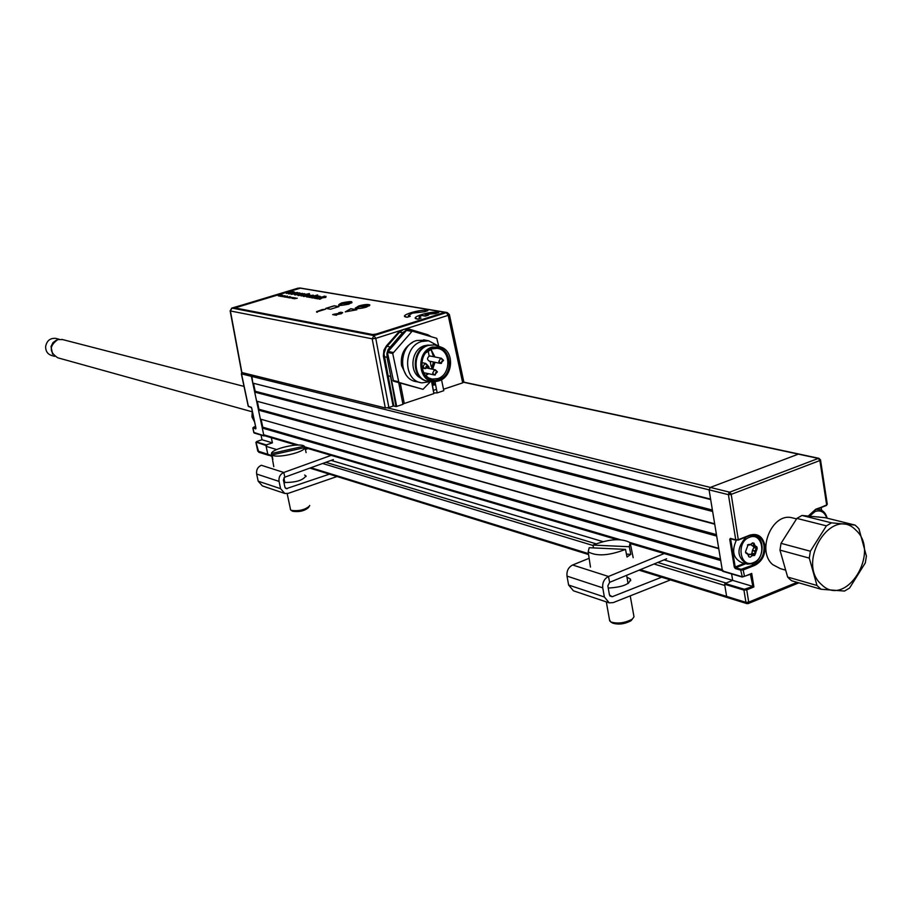 <?xml version="1.0" encoding="UTF-8"?>
<svg xmlns="http://www.w3.org/2000/svg" width="912" height="912" viewBox="0 0 912 912"><rect width="100%" height="100%" fill="white"/><g stroke="black" fill="none" stroke-linecap="round" stroke-linejoin="round"><path stroke-width="1.37" d="M432.379 384.237L435.127 384.853M435.434 383.872L432.174 383.154M435.605 384.739L432.584 385.252M432.06 382.527L435.058 381.889M710.676 499.559L252.795 383.108L710.608 499.138L709.08 489.858L710.323 487.418L798.365 454.13L710.323 487.418L709.08 489.858L722.418 570.901L741.741 576.601L744.534 576.338L751.716 573.454L753.905 586.952L746.734 589.859L743.941 590.11L744.352 589.289L752.879 586.427L732.667 580.385L731.606 573.933L732.667 580.385L725.04 583.452L744.352 589.289M252.795 383.108L251.723 374.957L251.359 376.325L241.486 373.874L241.851 372.529M253.559 383.587L255.178 391.259L712.397 510.047M714.734 524.195L256.603 401.143L714.666 523.796L712.637 511.484L254.699 392.126L255.178 391.259M256.603 401.143L254.699 392.126M257.355 401.611L258.974 409.26L716.444 534.626M718.77 548.693L260.387 419.11L718.702 548.329L716.684 536.074L258.495 410.126L258.974 409.26M260.387 419.11L258.495 410.126M261.151 419.577L262.759 427.192L720.48 559.079M630.089 542.572L722.224 569.681L720.719 560.538L262.28 428.059L262.759 427.192M296.332 445.09L264.583 435.731L263.693 434.773L262.28 428.059M722.224 569.681L723.284 570.969M268.584 455.305L258.769 452.261L256.033 442.48L256.352 441.898L266.27 444.896L272.403 442.856L271.32 437.714L272.403 442.856L267.091 444.623L266.144 446.367L267.832 454.381L268.698 455.339L267.832 454.381L265.951 445.478L256.09 442.115M331.124 460.4L602.786 541.58M664.027 559.877L732.667 580.385L726.055 583.042L657.78 562.453M748.615 603.231L746.974 603.641L745.936 602.365L743.941 590.11L724.63 584.261L726.625 596.391L727.651 597.656L726.625 596.391L724.823 585.481L654.018 564.004M727.651 597.656L746.974 603.641M728.38 494.179L730.227 494.635M730.968 493.54L728.745 492.993M754.783 565.349L743.485 569.875L740.692 570.125L735.3 568.564L734.274 567.093L729.748 539.368L730.375 538.365L735.756 539.836L738.56 539.573L749.903 535.116C757.678 533.041 762.671 536.427 764.883 545.285C765.59 554.713 762.227 561.404 754.783 565.349L754.258 564.619C761.406 560.823 764.632 554.416 763.948 545.365C762.842 539.665 759.958 536.222 755.307 535.048L749.858 535.515M731.424 538.992L730.672 539.288L735.197 567.002L744.34 563.354M754.634 555.431L755.774 552.946L754.634 555.431M756.664 549.708L756.846 548.443L756.664 549.708M748.524 555.442L749.732 554.268M738.241 540.075L749.687 535.629L738.241 540.075L735.756 539.836L728.414 494.657L731.219 494.372L729.668 492.184L818.315 458.417L463.775 382.299M736.383 540.257L730.375 538.365M745.708 563.753L735.71 567.743L741.103 569.305L754.258 564.619L751.898 563.935M744.534 576.338L742.961 569.134M738.344 540.086L731.219 494.372L819.888 460.537L820.515 459.876L818.942 458.337L818.315 458.417L819.888 460.537L826.66 504.952L827.275 504.268L820.515 459.876M746.21 603.083L748.091 603.607L748.718 602.125L745.936 602.365L640.304 569.669M821.199 507.517L821.632 510.321M821.507 510.264L821.096 507.551M808.306 515.998L815.716 509.249L826.625 505.294M826.66 504.952L815.659 509.648M724.63 584.261L725.04 583.452M752.879 586.427L750.359 574.001M750.895 574.15L742.357 577L722.418 570.901M740.692 570.125L742.357 577M253.912 432.459L263.887 435.662L251.359 376.325L728.414 494.657L729.668 492.184L387.429 407.869M255.919 428.013L255.713 428.879L253.034 427.739M248.315 406.034L251.678 407.96M241.463 373.612L248.36 406.296L251.381 407.299M261.026 435.047L262.018 439.755L256.739 441.499L261.983 439.744L272.403 442.856M271.936 456.342L269.336 455.305M271.81 455.612L257.845 451.03M266.27 444.896L265.951 445.478M264.868 435.811L263.887 435.662M255.565 426.508L252.989 428.081L253.969 432.733L263.967 435.845M253.297 427.5L255.964 428.287L255.713 428.879M753.46 562.624C767.015 557.859 762.808 531.445 749.39 537.339C735.722 542.07 740.054 568.666 753.46 562.624M750.895 535.23L753.825 535.333C765.385 536.906 764.564 559.637 752.822 563.616L747.133 564.163C736.611 557.278 736.292 548.226 746.164 537.008M748.285 554.861L751.739 553.972L752.48 550.255L754.988 550.951L756.344 548.237L754.372 546.208L751.864 545.513L754.19 545.98L753.118 543.449L752.161 543.187M752.48 550.255L753.836 547.553L757.199 548.648L754.623 555.442L751.739 553.972M752.297 553.276L754.794 553.972L754.897 551.293L752.4 550.597M736.315 540.28C731.458 551.19 733.294 558.646 741.821 562.636L746.016 563.844M754.623 555.442L752.195 555.625L750.268 557.152L748.843 556.799L747.772 554.268L745.948 553.117L745.64 551.361L748.216 544.555L750.656 544.373L752.582 542.845L754.007 543.199L755.079 545.741L756.892 546.892L753.688 546.676L751.864 545.513M752.195 555.625L751.807 554.861L754.235 554.678M749.311 554.154L751.807 554.861M746.381 553.39L747.829 553.801L748.615 556.24M745.48 552.319L747.635 553.573L745.891 553.082M748.763 544.51L750.2 544.909L747.452 545M751.682 545.285L751.135 543.997M753.836 547.553L753.688 546.676M826.842 518.107C824.619 512.042 820.72 509.831 815.157 511.461L809.582 516.124M816.297 509.443L819.136 509.477C823.217 510.389 825.896 513.296 827.161 518.187M818.178 516.956L819.5 517.093M252.282 411.004L251.951 416.944L254.585 421.903M809.286 558.11L816.992 585.481L787.649 577.057L789.587 579.052L791.684 580.773L821.062 589.255L844.523 591.056L849.596 588.012L865.328 562.864L866.4 556.081L858.979 528.914L857.063 526.862L854.989 525.073L831.55 522.85L826.409 525.848L810.369 551.224L781.025 543.335L779.965 550.107L809.286 558.11L810.369 551.224M787.649 577.057L779.965 550.107M781.025 543.335L796.871 518.404L826.409 525.848M831.55 522.85L801.967 515.462L796.871 518.404M801.967 515.462L825.189 517.697L854.989 525.073M785.255 570.046L780.341 568.643L772.806 564.676C756.23 551.122 771.837 512.647 791.787 517.708L793.748 518.198M855.809 530.1C832.04 504.94 795.583 562.487 821.564 584.592C845.72 608.92 881.083 552.205 855.809 530.1M816.992 585.481L821.062 589.255M56.476 338.569L55.678 338.363C50.137 337.976 46.797 340.712 45.634 346.549C45.589 351.268 47.675 354.278 51.881 355.577L54.617 356.341M52.588 354.164L51.026 346.503L52.964 342.638L56.362 340.142M62.7 339.595L57.844 339.56C49.077 345.967 49.066 352.043 57.787 357.8L252.054 411.757M408.177 329.198L403.731 329.346L399.57 332.15L398.989 331.729L400.151 330.611L406.957 328.445L426.314 334.282M402.602 332.709L399.57 332.15L385.981 347.575L383.975 353.605L388.124 375.812L390.518 376.348L396.492 405.452L387.03 357.287L386.927 353.354L388.09 349.558L402.602 332.709L406.832 329.916L411.574 329.859L427.91 334.761L431.137 336.653M356.125 308.495L359.18 306.17C364.811 304.699 368.254 304.46 369.497 305.429L369.246 305.885M369.029 305.839L359.51 306.694L356.296 308.518M338.762 305.452L341.852 303.172C347.404 301.724 350.778 301.473 351.986 302.431L351.61 302.978M351.519 302.83L342.182 303.685L338.968 305.486M441.522 379.677L443.802 390.678L437.167 392.901L434.055 392.935M443.506 389.264L462.68 382.858L448.202 315.335L449.388 314.537L447.165 312.542L443.882 312.212M385.947 365.222L385.183 365.051M449.411 314.663L463.843 382.003L462.68 382.858M230.326 310.559L241.897 372.541L385.297 407.938L372.187 338.819L375.767 338.363L373.954 335.593L446.367 312.622L448.202 315.335L406.957 328.445L407.151 329.015M299.752 288.146L231.842 308.074L230.143 310.844L241.669 372.415M400.664 331.079L400.151 330.611L375.767 338.363L388.865 407.504L385.297 407.938M389.823 346.982L386.323 345.979L398.989 331.729M388.865 407.504L393.118 406.091L383.348 356.011L383.895 350.208L386.323 345.979M388.124 375.812L393.824 406L395.956 406.524L390.518 376.348M396.492 405.452L396.674 406.433L402.956 404.335L403.503 403.697L402.796 403.526M396.674 406.433L395.956 406.524M393.824 406L393.118 406.091M436.483 389.333L433.553 390.313M385.696 367.536L386.46 367.696M395.899 402.42L395.249 402.625M393.311 403.275L392.627 403.503M428.161 350.858L429.176 356.125M430.179 361.323L431.137 366.362L432.208 367.023M434.99 381.547L437.167 392.901M402.956 404.335L398.726 382.675M366.704 307.002L358.906 308.552M440.359 363.409L429.335 361.152C426.987 359.681 426.964 357.994 429.256 356.102L430.361 356.068M441.716 361.232L442.514 360.958L441.716 361.232M435.571 372.757L436.381 372.495L435.571 372.757M425.984 366.385L426.793 366.111L425.984 366.385M422.427 370.568L424.946 374.946L428.663 377.956L432.197 379.107L437.657 378.628C451.52 374.832 451.075 349.421 437.087 348.395L431.969 348.886L426.132 352.659M438.638 379.574C421.173 386.209 414.789 353.275 432.653 348.281C450.14 341.863 456.308 374.524 438.638 379.574M432.402 346.993L441.67 347.369C454.906 352.226 452.808 377.021 438.877 380.851L436.244 381.444C418.403 384.636 414.675 351.793 432.402 346.993M432.448 381.364L428.503 381.319C412.121 379.768 411.871 349.786 428.252 345.454L434.306 344.861L441.203 347.187M427.261 381.068C411.187 379.039 411.278 349.558 427.432 345.295L434.728 344.918M421.355 378.377C408.61 373.373 410.89 349.296 424.468 345.705L428.23 345.055M431.456 381.444L421.937 382.869C403.036 381.045 402.762 346.457 421.686 341.476L428.629 340.792L438.661 346.15M420.044 382.447L416.921 381.763C398.065 379.939 397.78 345.466 416.659 340.507L425.528 340.199M427.91 373.578L425.505 375.562L428.697 373.749M432.664 369.246L435.024 362.315M434.807 356.717L430.943 349.273L433.553 356.706M405.863 374.513L401.542 365.609C400.311 355.201 403.959 347.495 412.486 342.479M434.83 362.281L432.596 369.235M438.729 346.172L436.768 338.341L412.235 331.124L392.719 353.468L398.852 382.39L423.008 389.31L430.076 382.025M423.008 389.31L393.539 381.193L387.406 352.385L406.444 330.406L412.543 331.079M400.288 383.131L404.267 403.492L433.873 393.608L431.536 381.433M429.05 368.494L428.64 366.385L427.751 367.878L427.603 367.069M428.64 366.385L429.37 368.562M431.843 381.41L433.873 393.608M285.046 295.682L283.883 295.921M283.883 295.864L281.455 296.48M283.438 296.001L281.979 296.389L283.438 296.001M286.391 296.332L284.156 296.947M282.332 295.796L280.873 296.366L281.911 295.739M282.811 295.716L280.212 296.252M281.409 296.138L280.679 296.161L281.409 296.138M286.938 296.434L284.715 297.038M287.451 296.514L285.365 297.164M286.881 296.628L285.262 297.141L287.018 296.446M424.718 311.63L427.865 310.627C420.831 308.552 396.412 316.225 407.048 317.194L410.229 316.202L408.405 315.666L412.441 313.044L424.741 311.722L427.705 310.684M408.314 315.506L412.452 313.147L424.741 311.722M369.816 304.916C367.992 304.106 364.355 304.437 358.906 305.896L355.292 308.142C357.105 308.951 360.753 308.621 366.225 307.162L369.862 305.155C368.038 304.346 364.401 304.676 358.952 306.136L355.258 308.096M333.781 314.264L332.663 314.606L335.263 315.085L336.448 314.72L334.704 314.401L342.673 312.599L340.849 312.257L338.74 312.725L340.712 313.067L333.781 314.264M336.448 314.72L335.513 315.005M443.517 312.064L300.367 288.169L234.92 307.925L372.62 334.522L376.177 334.066L442.696 312.976L443.517 312.064M376.177 334.066L442.696 312.976M234.92 307.925L372.62 334.522M322.107 309.635L316.555 311.653L325.493 309.214L322.107 309.635M317.194 311.767L325.493 309.214M404.654 316.225L407.071 317.296L410.24 316.293M317.228 311.95L316.646 312.121L317.285 312.246M294.53 298.737L297.278 298.201L294.53 298.737M292.969 298.498L295.796 298.007L292.969 298.498M292.41 298.395L294.599 297.779L292.41 298.395M288.158 297.05L290.13 296.628L288.158 297.05M286.699 296.126L287.36 296.035L286.699 296.126M284.065 296.924L286.482 296.309L284.065 296.924M284.156 296.503L282.64 296.674L284.156 296.503M317.786 298.874L326.063 296.354L321.674 297.688L325.88 297.38L322.335 297.848L319.884 299.239L321.172 298.007L317.786 298.874M323.589 296.434L324.649 296.104L323.589 296.434M309.442 297.426L317.672 294.918L311.516 297.791L315.449 296.001L309.442 297.426M304.562 296.183L306.808 296.172L303.605 296.468L305.121 295.283L309.784 294.576L308.153 295.773L305.486 295.442L304.562 296.183M298.281 295.545L299.809 294.302L304.46 293.664L303.035 294.884L298.281 295.545M291.304 294.337L292.855 293.105L297.472 292.478L296.035 293.687L291.304 294.337M348.794 304.141C354.517 301.234 352.146 300.823 341.681 302.909C335.924 305.816 338.295 306.227 348.794 304.141M356.866 309.761L350.801 308.701L345.272 311.881L356.866 309.761M334.225 305.771L325.778 308.381L330.475 309.225L338.956 306.603L334.225 305.771M292.809 292.798L289.127 293.915L292.718 292.205L286.345 293.436L292.285 291.635L294.188 291.92L292.809 292.798M295.226 294.975L299.25 292.832L296.765 294.325L302.408 293.368L295.226 294.975M302.453 295.819L309.362 293.584L302.453 295.819M307.891 296.753L310.513 296.605L306.956 297.05L308.575 295.853L313.181 295.157L312.565 295.955L309.179 295.944L307.891 296.753M312.896 298.03L318.356 296.092L320.044 296.332L314.982 298.395L318.938 296.594L312.896 298.03M316.384 298.634L322.426 296.788L316.384 298.634M278.354 295.921L282.731 295.226L278.354 295.921M289.583 297.46L288.067 297.631L289.583 297.46M288.944 297.791L291.783 297.301L288.944 297.791M289.811 297.939L293.39 297.586L289.811 297.939M333.701 314.8L336.551 315.199M341.533 313.135L335.32 314.503M341.453 312.679L338.831 313.204L340.689 313.078M336.152 314.663L341.441 313.682L342.547 312.702M415.393 318.094L417.867 319.189L420.797 318.151M419.087 317.376L421.754 315.506L425.494 316.145L428.423 315.107M425.129 314.446L435.628 313.568L438.615 312.52M292.285 293.926L296.503 292.934M290.86 294.12L297.916 292.718M338.762 306.66L334.248 305.873L325.983 308.416M421.036 318.083C418.232 317.707 418.471 316.817 421.732 315.404L425.471 316.042L428.629 315.05L424.889 314.412L438.775 312.463C431.604 310.354 407.048 318.094 417.844 319.086L421.036 318.083M281.569 295.066L278.456 295.944M280.166 295.534L279.437 295.898M280.839 295.693L279.551 296.138M282.64 295.26L280.303 295.67M319.268 299.136L321.058 298.064M321.959 297.654L325.732 297.392M317.308 298.794L325.972 296.377M315.905 298.555L322.335 296.822M314.515 298.304L319.132 296.708M318.436 296.389L320.386 296.525M312.428 297.95L318.835 296.218M307.663 296.662L310.433 296.628M306.546 296.879L313.58 295.374M311.038 297.711L315.655 296.115M314.993 295.784L316.886 295.921M308.963 297.346L317.581 294.952M306.535 295.169L309.1 295.021M304.312 296.081L306.728 296.195M303.16 296.275L309.784 294.622M305.509 294.348L309.168 293.641M301.12 295.99L305.702 294.428M297.073 294.257L302.294 293.39M294.587 294.861L300.014 293.003M299.25 295.123L303.502 294.143M297.825 295.328L299.82 294.348L304.927 293.915M356.603 309.806L350.812 308.792L345.545 311.824M308.826 294.861L306.432 295.157L308.826 294.861M303.308 294.017L299.432 295.192L303.308 294.017M296.32 292.82L292.456 293.995L296.32 292.82M292.592 291.988L294.473 292.079M286.448 293.447L293.026 291.806M288.386 293.789L292.718 292.25M295.306 297.893L293.071 298.52M295.271 298.087L293.732 298.634M294.599 297.779L293.675 297.802M294.109 297.859L291.977 298.327M293.174 298.213L292.444 298.235L293.174 298.213M289.058 297.05L288.26 297.073M288.397 297.141L287.28 297.278M290.164 296.582L286.744 297.392M628.55 583.178L627.969 583.019M626.966 577.25L630.409 579.063C630.112 584.159 622.714 587.157 608.236 588.058M661.679 577.193L612.214 596.722L609.455 594.977L607.848 585.869L609.626 582.335L666.638 558.794M670.48 579.918L613.252 602.593L609.239 602.878L604.371 596.984L602.752 587.864C602.273 582.574 604.189 578.778 608.486 576.475L664.21 553.55M589.141 558.292L572.633 564.995C568.393 567.23 566.512 570.935 567.002 576.11L568.621 585.025L573.42 590.794L608.532 602.638M612.214 596.722L609.809 595.924M732.313 549.309L731.424 549.662M337.018 476.52L288.272 493.346L284.84 493.483L280.588 488.684L279.049 481.399C278.559 477.193 280.132 474.217 283.78 472.473L331.181 455.362M329.403 474.16L286.231 488.695L284.909 487.202L283.381 479.929L284.84 477.158L283.78 472.473L261.299 465.268C257.708 466.978 256.158 469.897 256.648 474.035L258.176 481.194L262.382 485.902L284.236 493.278M304.631 475.049L305.942 475.859C303.035 480.396 295.693 482.596 283.906 482.459M284.84 477.158L333.347 459.602M308.062 448.556L305.395 449.513M272.859 459.534L272.015 454.928C276.108 458.827 304.802 452.386 304.927 447.541L306.113 452.591M304.255 446.15C299.911 442.388 271.89 448.67 271.423 453.515L304.255 446.15L304.597 447.621M272.54 459.614L271.423 453.515M272.015 454.928L304.927 447.541M290.472 509.477L291.099 510.321C298.874 511.381 305.075 509.888 309.681 505.875L309.624 505.43M308.86 507.038L308.53 507.517C304.608 510.937 299.353 512.191 292.741 511.301L292.684 511.267M625.507 549.389L589.186 547.713L588.16 551.84C596.676 556.537 609.125 555.716 625.507 549.389L627.023 557.015L630.808 554.348L626.453 554.143M593.461 547.907L593.028 545.091C609.125 538.878 621.494 538.057 630.135 542.629L629.303 546.733L630.808 554.348M629.303 546.733L593.028 545.091M632.404 619.054L631.024 620.741C624.686 624.093 618.587 624.891 612.704 623.124L612.465 622.976M609.501 619.738L610.755 621.938C617.675 624.002 624.857 623.067 632.312 619.123L634 616.797L630.226 595.867M386.027 365.609L385.263 365.45M263.693 434.773L298.646 445.056M304.391 446.743L620.171 539.653M325.801 462.327L595.878 543.78M593.085 545.524L322.597 463.49M276.689 449.57L266.144 446.367M310.912 467.719L588.434 553.618M819.569 459.58L820.196 460.4M746.734 589.859L748.718 602.125L797.099 582.346M815.716 509.249L808.408 516.01M251.689 408.052L255.941 428.104M756.892 546.892L757.199 548.648M231.979 308.085L373.954 335.593L372.187 338.819L230.371 310.958L231.979 308.085M449.388 314.537L447.165 312.542L299.603 287.93M231.523 308.279L298.247 288.089M384.203 356.695L387.03 357.287M441.488 363.375L438.809 361.585L440.53 358.359L443.198 360.149M435.355 374.9L434.443 374.98L432.676 373.122L434.397 369.884L437.076 371.663M425.767 368.528L424.855 368.608L423.077 366.738L424.798 363.5L427.489 365.29M433.759 356.74L431.285 349.638M425.972 375.368L428.081 373.612M431.513 369.007L433.736 362.053M411.814 331.398L406.444 330.406M398.852 382.39L393.539 381.193M392.912 380.464L398.236 381.661M392.719 353.468L387.406 352.385M387.68 351.359L392.992 352.442M604.371 596.984L568.621 585.025M602.752 587.864L567.002 576.11M572.633 564.995L608.486 576.475L609.626 582.335M280.588 488.684L258.176 481.194M287.291 488.65L285.228 487.966M279.049 481.399L256.648 474.035M463.866 382.151L818.942 458.337M304.95 447.632L616.979 539.619M630.614 543.643L722.395 570.695M309.863 468.095L588.571 554.53M639.061 570.182L727.514 597.611M730.74 538.798L736.132 540.28M749.789 535.583L755.307 535.048M798.844 582.848L748.091 603.607M815.602 509.717L826.42 505.465M815.488 509.762L808.556 516.021M742.094 577.022L722.783 571.322M251.644 408.029L255.896 428.081M251.393 407.368L248.668 406.615M252.852 428.002L253.832 432.653M255.896 442.388L257.777 451.223M254.266 433.052L264.138 435.97M241.748 372.484L241.349 373.806L248.224 406.216M253.661 427.112L255.554 426.485M752.366 534.934L753.825 535.333M817.334 509.033L819.136 509.477M796.507 518.894L791.787 517.708M55.678 338.363L59.212 339.275M731.595 544.954L730.615 544.681M244.028 386.403L61.845 339.378M407.197 329.015L410.24 329.574M430.133 356.022L441.408 358.279L443.483 360.274M440.599 363.455L443.506 360.4M426.873 368.038L435.298 369.805L437.35 371.8M434.443 374.98L437.372 371.925M423.35 372.609L434.203 374.923M421.709 362.6L425.699 363.421L427.774 365.427M424.855 368.608L427.796 365.541M421.8 367.969L424.627 368.562M430.817 378.811L432.197 379.107M434.306 344.861L433.474 344.702M428.629 340.792L423.59 339.834M412.577 331.09L407.208 330.098M431.308 368.961L433.519 362.007M630.409 579.063L630.694 580.693M305.942 475.859L306.079 476.509M272.688 460.571L273.794 466.67M290.597 509.876L287.177 493.609M284.875 482.63L283.871 477.865M292.741 511.301L291.099 510.321M630.568 544.76L633.179 557.677M588.16 551.84L590.463 567.059M612.704 623.124L610.755 621.938M609.729 621.061L606.32 601.897M628.06 583.498L626.624 575.324"/></g></svg>
